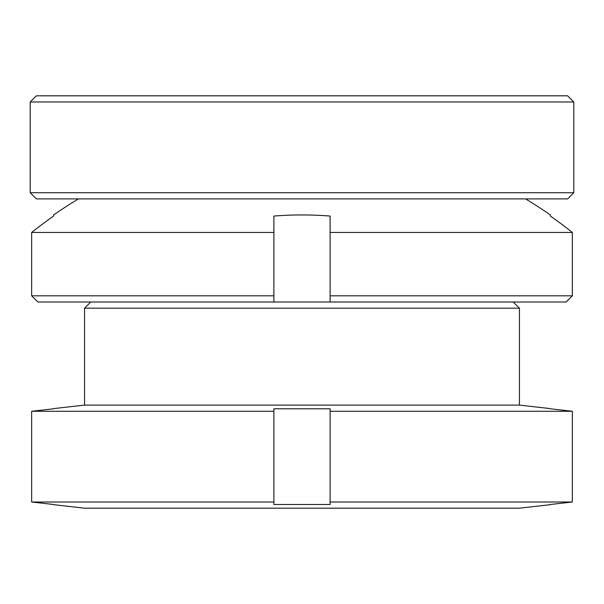 <?xml version="1.0" encoding="UTF-8"?>
<svg xmlns="http://www.w3.org/2000/svg" width="604" height="604" viewBox="0 0 604 604"><rect width="100%" height="100%" fill="white"/><g stroke="black" fill="none" stroke-linecap="round" stroke-linejoin="round"><path stroke-width="0.91" d="M550.372 408.614L519.44 405.095L519.44 308.183L513.257 302M90.743 302L84.56 308.183L84.56 405.095L53.628 408.614M53.628 504.672L84.56 508.191L519.44 508.191L550.372 504.672M84.56 405.095L519.44 405.095M53.628 408.795L31.657 411.279L273.884 411.279L273.884 408.795L330.116 408.795L330.116 411.279L572.343 411.279L550.372 408.795M31.657 411.279L31.657 502.007L53.628 504.491M31.657 502.007L273.884 502.007L273.884 411.279M330.116 411.279L330.116 504.491L273.884 504.491L273.884 502.007M330.116 502.007L572.343 502.007L572.343 411.279M550.372 504.491L572.343 502.007M84.56 308.183L519.44 308.183M573.8 101.993L567.617 95.809L36.383 95.809L30.2 101.993L30.2 192.721L36.383 198.905L567.617 198.905L573.8 192.721L573.8 101.993L30.2 101.993M30.2 192.721L573.8 192.721M78.452 198.905A434.88 434.88 0 0 0 53.628 214.948L53.628 216.058A433.966 433.966 0 0 0 31.657 232.449L31.657 295.817L37.878 302L273.884 302L273.884 232.449L31.657 232.449M31.657 295.817L273.884 295.817L273.884 216.058A356.979 356.979 0 0 1 330.116 216.058L330.116 302L273.884 302M330.116 295.817L572.343 295.817L572.343 232.449L330.116 232.449M572.343 232.449A433.966 433.966 0 0 0 550.372 216.058L550.372 214.948A434.88 434.88 0 0 0 525.548 198.905M330.116 302L566.122 302L572.343 295.817"/></g></svg>
